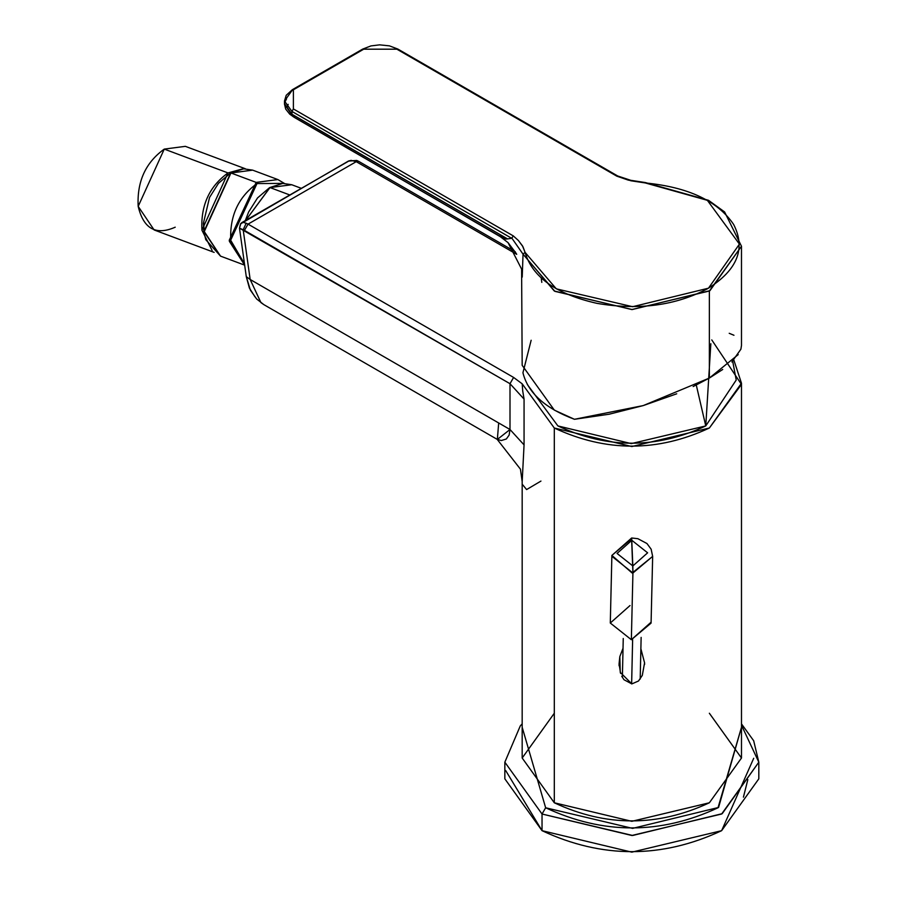 <?xml version="1.0" encoding="UTF-8"?>
<svg xmlns="http://www.w3.org/2000/svg" width="897" height="897" viewBox="0 0 897 897"><rect width="100%" height="100%" fill="white"/><g stroke="black" fill="none" stroke-linecap="round" stroke-linejoin="round"><path stroke-width="1.35" d="M651.076 622.215L631.353 639.718L610.296 623.034L630.03 605.531M652.657 556.387L632.923 573.004L631.353 639.718L651.076 623.112L652.657 556.387L651.144 549.199L646.95 543.526L637.902 538.705L631.667 537.987L611.877 555.422L632.15 573.015L652.657 556.387M611.877 555.422L610.296 623.034L631.353 639.718L632.923 573.004L611.877 556.319L611.877 555.422L631.6 538.805L632.923 573.004L632.834 565.951L647.623 552.821L631.836 540.308L617.046 553.438L632.834 565.951L631.667 537.987M175.218 227.199C155.843 235.698 143.498 228.757 138.183 206.366C136.882 181.665 145.572 162.57 164.263 149.104L199.482 162.267M243.042 168.916L228.006 172.93C209.326 186.397 200.636 205.491 201.926 230.193L212.152 250.498L201.926 230.193L228.006 172.93L242.639 168.905M245.397 168.782L185.365 146.346L164.263 149.104L228.006 172.93L164.263 149.104L138.183 206.366L154.116 229.946L214.148 252.382M284.293 183.38L277.879 179.568L256.172 182.394L229.228 240.318L244.657 265.12L229.352 241.293L256.172 182.394L257.002 183.56L283.093 183.403L257.002 183.56C238.221 197.105 229.475 216.3 230.787 241.147L244.477 263.819L230.664 240.183L257.002 183.56L256.172 182.394L230.955 172.975L204.135 231.875L220.527 256.127L204.045 231.213L230.372 173.603M270.019 187.574L291.727 184.737L270.019 187.574L289.742 194.952L270.019 187.574L245.744 220.348L269.436 188.202M256.172 182.394L277.879 179.568L252.662 170.138L230.955 172.975L256.172 182.394M230.955 172.975L252.662 170.138L243.726 168.815L230.574 172.986L218.476 183.324L209.562 197.396L203.372 223.398L203.888 231.886L205.772 239.656L220.527 256.127L244.668 265.153M204.146 231.191L203.72 221.996M747.84 779.594L743.422 797.164M542.035 814.016L504.843 762.181L542.035 814.016L545.645 807.771L522.177 727.276L545.645 807.771L542.035 814.016L542.035 830.678L542.035 814.016L632.654 835.488L722.197 813.68L758.817 762.181L721.625 814.016L631.824 835.488L542.035 814.016M522.177 723.879L520.305 725.852L504.843 762.181L504.843 778.831L542.035 830.678L505.661 770.501M753.715 758.268L721.625 830.678C661.762 858.642 601.898 858.642 542.035 830.678L631.824 852.15L721.625 830.678L758.817 778.831L758.817 762.181L753.682 740.754L741.483 723.879M741.483 725.191L758.817 762.181M741.483 727.276L718.575 807.446L632.62 828.38L545.645 807.771C603.098 834.614 660.562 834.614 718.015 807.771L741.483 727.276M632.632 639.662L631.634 683.906L632.632 639.662M349.337 160.742L242.055 222.478L243.681 222.512L242.055 222.478L240.833 223.51L239.477 228.152L510.001 383.703L513.611 377.446L248.043 224.127L244.433 230.372L510.001 383.703L510.001 429.506L250.162 279.483L510.001 429.506L509.137 435.101L506.345 438.981L501.3 440.539L497.185 439.351L520.451 469.187L522.177 481.611L524.061 444.89L522.177 481.633L522.177 758.01L554.301 802.781L554.301 428.015L522.189 383.826L513.611 377.446L510.001 383.703L510.001 429.506L524.061 444.89L524.061 399.087L510.001 383.703L524.061 399.087L524.061 444.89L510.001 429.506L497.353 439.452L498.676 422.969L290.673 302.872M540.947 481.084L526.606 489.571L522.301 484.313M733.836 360.022L741.483 383.243L709.359 428.015L631.824 446.549L554.301 428.015L522.189 383.826L522.716 390.924L522.189 383.826L513.611 377.446L248.043 224.127L356.232 161.673L351.131 160.361L348.305 161.135L356.759 160.462L354.349 160.776L356.232 161.673L248.043 224.127L246.159 223.23L248.043 224.127L244.433 230.372L243.188 229.778L250.162 279.483L260.937 302.614L263.875 304.655L260.937 302.614L250.162 279.483L243.188 229.778L246.159 223.23L243.188 229.778L239.477 228.152L246.283 276.657L250.162 279.483L246.283 276.657L250.409 290.18L256.609 298.948L263.808 304.61M522.716 390.924L524.061 399.087L522.716 390.924M356.232 161.673L358.778 161.415L356.232 161.673L516.717 254.322L356.232 161.673M243.681 222.512L246.159 223.23M623.023 648.307L619.827 656.604L619.076 663.724L620.589 673.412M621.767 676.248L623.964 679.713L631.824 683.906L638.507 681.002L642.297 675.385L644.573 662.838L640.862 648.699L644.573 662.838L642.308 675.385L638.507 681.002L631.824 683.906L620.253 672.346L619.827 656.604L623.023 648.273M644.584 664.486L644.573 662.838M348.305 161.135L240.508 223.925L239.477 228.152L246.283 276.657L249.388 288.027L254.916 296.75M709.359 713.25L741.483 758.01L709.359 802.781C657.669 826.922 605.98 826.922 554.301 802.781L554.301 428.015C605.98 452.155 657.669 452.155 709.359 428.015L741.46 384.409L711.769 339.918M741.483 383.243L741.483 758.01L709.359 802.781L631.824 821.316L554.301 802.781L522.177 758.01L554.301 713.25M710.839 343.719L705.76 425.929C656.469 448.949 607.191 448.949 557.9 425.929L527.301 384.465L557.9 425.929L631.264 443.611L705.76 425.929L696.285 385.048L705.76 425.929L736.224 380.025L732.692 361.188M346.152 147.456L294.395 117.451L346.152 147.456M287.029 107.449L288.172 104.355M498.844 235.619L345.592 147.13L499.147 235.776L505.852 239.062L507.579 238.927L344.594 144.832L345.592 147.13L344.594 144.832L293.297 115.096L294.395 117.451L291.951 114.255L292.994 116.565L502.331 237.851M292.994 116.565L284.484 104.063L285.683 109.053L289.742 114.166L294.339 117.417M286.524 98.95L284.629 102.617M284.484 103.704L291.951 114.255L291.951 111.441L284.484 101.025L291.951 90.619L293.386 89.79L291.951 90.619M284.484 101.103L291.951 111.441L293.386 108.941L293.386 89.79L363.711 49.189L362.265 50.019L363.711 49.189L396.889 49.189L616.811 176.16L628.292 180.118L645.291 182.943L630.927 180.779L616.811 176.16L396.889 49.189L363.711 49.189L293.386 89.79L293.386 108.941L291.951 111.441L291.951 114.255L507.579 238.927L499.147 235.776L508.061 242.65L516.324 253.582M511.783 238.041L513.308 235.911L518.354 240.463L522.491 245.89L525.07 252.36L522.94 246.686L518.488 240.598L513.308 235.911L511.783 238.041L523.041 254.165L525.07 252.36C532.358 277.184 556.331 294.194 596.965 303.354C638.799 310.497 675.789 305.552 707.924 288.509C737.424 269.963 746.001 248.604 733.634 224.452C717.757 200.995 688.302 187.159 645.291 182.943L707.352 200.323L739.431 244.119L708.484 288.184L632.632 306.707L556.308 288.845L525.07 252.36L523.041 254.165L554.884 291.346L632.172 309.555L709.942 290.673L741.483 246.249L709.359 291.009L709.359 378.063L738.22 354.595M522.222 277.095L523.041 254.165L522.222 277.095M511.626 238.266L507.579 238.927L511.626 238.266L291.951 111.441L511.626 238.266M513.308 235.911L293.386 108.941L513.308 235.911M731.874 361.951L740.877 349.225L741.483 345.524L741.483 246.249L724.608 211.95L708.518 200.311L645.436 182.573L630.714 180.297L617.685 175.98M541.227 278.104L541.799 282.387M508.061 242.65L521.606 269.1L522.177 365.337L554.301 410.108L574.45 419.291L643.284 405.567L709.359 378.063L709.359 291.009L631.824 309.555L554.301 291.009L523.041 254.165M729.216 333.303L733.959 335.265M722.724 369.474L709.359 378.063L693.157 386.54M676.719 393.794L643.284 405.567L609.22 414.201L574.45 419.291C545.04 408.292 527.862 392.785 522.94 372.748L531.147 340.266M245.318 220.595L248.626 211.995L257.54 197.923L269.638 187.585L282.79 183.414L291.727 184.737L301.257 188.303M284.338 183.38L277.879 179.568M641.131 637.386L640.2 679.074M622.383 677.414L623.247 638.496M263.875 304.655L497.353 439.452M348.653 160.955L356.759 160.462L358.778 161.415L515.27 251.765M619.076 665.753L619.076 663.724M284.484 104.063L284.484 101.025L286.21 95.306L292.366 89.689L362.691 49.088L370.988 45.904L379.655 44.85L389.466 45.87L397.909 49.088L617.753 176.014"/></g></svg>
